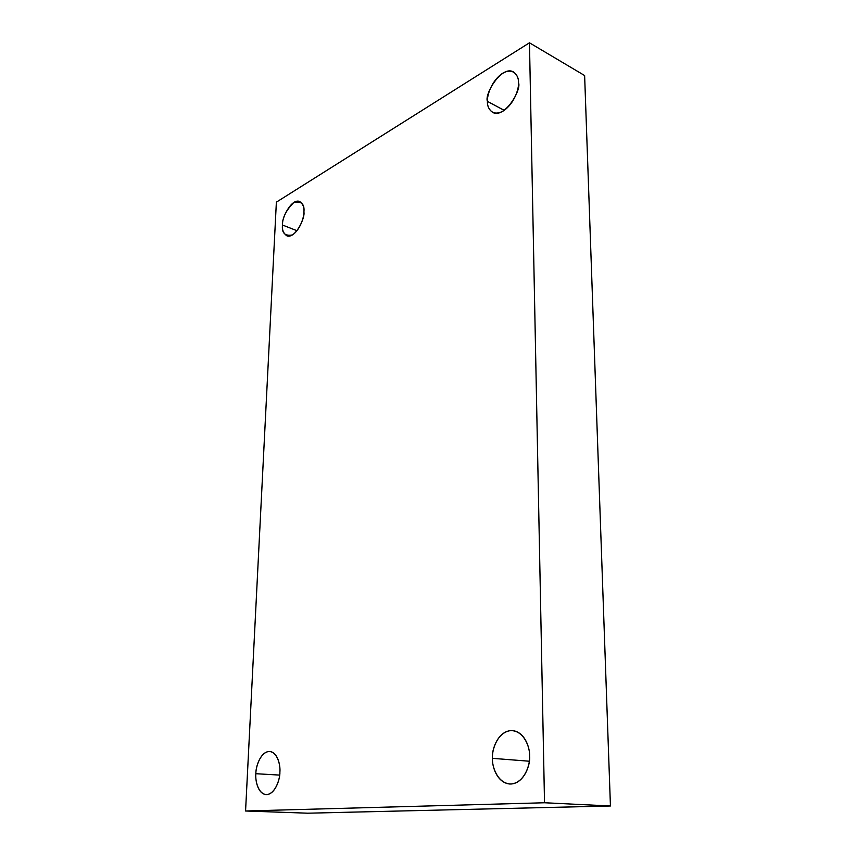 <?xml version="1.0" encoding="UTF-8"?>
<svg xmlns="http://www.w3.org/2000/svg" width="856" height="856" viewBox="0 0 856 856"><rect width="100%" height="100%" fill="white"/><g stroke="black" fill="none" stroke-linecap="round" stroke-linejoin="round"><path stroke-width="1.28" d="M303.912 212.106C304.447 207.569 303.045 204.038 299.696 201.492C291.147 197.971 281.164 219.489 282.501 225.021L297 230.724L282.501 225.021C282.32 217.809 286.097 210.276 293.843 202.444C301.398 200.85 304.757 204.07 303.912 212.106C304.094 216.836 300.274 229.857 292.356 234.961C284.855 236.245 281.57 232.939 282.501 225.021C281.913 229.622 283.347 233.217 286.803 235.807C295.32 239.199 305.292 217.691 303.912 212.106M279.891 772.144C280.522 765.885 277.975 752.392 269.758 751.472C260.481 751.215 255.591 767.222 255.848 773.706L279.655 775.097L255.848 773.706C255.773 767.286 259.935 752.873 268.709 751.482C277.472 751.301 280.608 765.478 279.891 772.144C280.051 778.735 275.643 793.619 266.73 794.614C257.934 794.336 255.131 780.158 255.848 773.706C255.174 779.87 257.624 793.812 266.141 794.614C275.343 794.668 280.19 778.692 279.891 772.144M529.586 755.923C529.95 748.272 525.199 732.244 512.808 730.628C498.096 729.687 491.398 750.198 492.446 758.341L529.308 761.219L492.446 758.341C491.793 750.412 496.972 732.565 510.422 730.617C523.979 730.147 530.121 747.62 529.586 755.923C530.41 764.087 524.803 782.673 511.064 784.021C497.39 783.764 491.89 766.291 492.446 758.341C491.965 765.863 496.673 782.694 509.716 784.01C524.193 784.449 530.688 764.119 529.586 755.923M518.49 82.647C518.747 78.41 517.12 74.868 513.6 72.011C501.723 64.692 484.111 94.502 487.439 101.383L504.216 110.36L487.439 101.383C486.893 96.011 491.28 80.86 502.547 73.327C513.889 66.822 518.961 76.494 518.49 82.647C519.164 88.093 514.477 103.854 502.996 111.141C491.579 117.261 486.968 107.332 487.439 101.383C487.107 105.737 488.797 109.386 492.521 112.318C504.377 119.326 521.871 89.602 518.49 82.647M529.468 42.8L544.523 802.757L610.435 805.988L584.627 75.542L529.468 42.8L584.627 75.542L610.435 805.988L544.523 802.757L245.565 810.996L307.7 813.2L610.435 805.988L307.7 813.2L245.565 810.996L276.37 202.155L529.468 42.8L276.37 202.155L245.565 810.996L544.523 802.757L529.468 42.8"/></g></svg>
